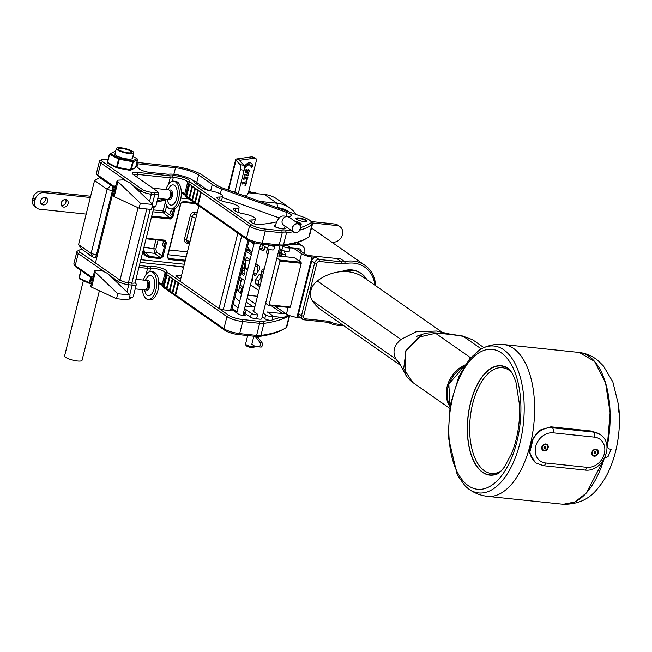 <?xml version="1.0" encoding="UTF-8"?>
<svg xmlns="http://www.w3.org/2000/svg" width="652" height="652" viewBox="0 0 652 652"><rect width="100%" height="100%" fill="white"/><g stroke="black" fill="none" stroke-linecap="round" stroke-linejoin="round"><path stroke-width="0.98" d="M249.211 248.982A5.2 2.624 96 0 1 248.363 250.686L251.737 253.041M304.5 253.783L304.639 253.204A7.995 6.65 124.9 0 0 302.357 245.934A7.995 6.65 124.9 0 0 299.659 244.94L291.607 244.101M238.542 291.224L241.191 280.621A3.994 2.013 96 0 1 241.982 278.787M244.777 266.26L242.976 269.015A2.396 1.206 -84 0 0 243.074 273.074L244.63 274.158M251.884 279.227L252.674 279.781M249.398 259.162A2.396 1.206 -84 0 0 249.097 260.906L249.162 263.375M260.865 277.507L259.064 280.254A2.396 1.206 -84 0 0 259.162 284.313L260.262 285.087M257.442 264.785A2.396 1.206 -84 0 0 257.149 266.521L257.295 272.683M264.256 249.789L262.699 248.705A2.396 1.206 96 0 1 262.438 244.94M249.463 249.251A5.2 2.624 96 0 1 248.608 250.857M248.534 248.273A3.594 1.817 96 0 1 247.385 250.009L248.363 250.686M246.676 249.936L247.385 250.009M343.139 325.258A33.969 28.248 -55.1 0 1 337.5 325.25A33.969 28.248 -55.1 0 1 329.333 322.968A11.989 9.967 124.9 0 0 326.456 322.161L303.995 319.806A3.994 3.325 -55.1 0 1 302.642 319.309A3.994 3.325 -55.1 0 1 301.501 315.674L314.663 262.87A3.994 3.325 -55.1 0 1 319.04 259.455L341.501 261.811A11.989 9.967 124.9 0 0 344.631 261.631A33.969 28.248 -55.1 0 1 364.949 265.34A33.969 28.248 -55.1 0 1 375.682 285.772M296.994 248.534L304.94 254.084A3.994 0.929 14 0 0 310.189 255.714L336.774 258.502A11.989 9.967 124.9 0 0 339.896 258.322L344.631 261.631L345.397 263.628A13.586 11.304 -55.1 0 1 341.86 263.824L319.39 261.468A2.396 1.997 124.9 0 0 316.766 263.522L303.604 316.326A2.396 1.997 124.9 0 0 305.095 318.804L327.565 321.159A13.586 11.304 -55.1 0 1 330.825 322.072A32.372 26.919 124.9 0 0 341.892 324.386M268.73 305.348L289.904 307.589L290.344 307.051L301.257 263.294L301.085 262.291L294.313 257.687M293.555 248.176L301.509 253.726A7.995 1.858 14 0 0 312.006 256.986L316.13 257.418A3.994 3.325 124.9 0 0 311.754 260.833L298.592 313.645A3.994 3.325 124.9 0 0 299.733 317.279L302.642 319.309M300.327 317.695L296.962 317.345A7.995 1.858 -166 0 1 286.456 314.077L274.932 306.024M285.063 256.733L285.372 254.582L284.248 250.922M279.488 256.106A2.396 1.206 96 0 0 279.186 252.438A2.396 1.206 96 0 0 278.869 252.316A2.396 1.206 96 0 0 278.265 252.536A3.994 2.013 96 0 1 279.798 250.865A3.994 2.013 96 0 1 281.542 252.405L281.289 250.612L278.926 251.191L278.282 252.471M281.289 250.612L283.587 250.849M278.869 252.316L279.993 252.43A2.396 1.206 96 0 1 280.319 252.56A2.396 1.206 96 0 1 280.841 255.576A2.396 1.206 96 0 1 280.621 256.228M281.493 256.358L282.414 254.272L281.542 252.405A3.994 2.013 96 0 1 281.501 256.317M278.217 252.74A1.956 0.986 96 0 1 278.697 252.813A1.956 0.986 96 0 1 278.828 256.04M282.414 254.272L285.372 254.582M374.876 285.209A32.372 26.919 124.9 0 0 345.397 263.628M341.322 271.648A25.175 20.937 -55.1 0 1 360.637 273.058L361.371 273.571A25.175 20.937 -55.1 0 1 366.717 279.512M400.866 365.593L321.175 309.912A47.156 39.21 -55.1 0 1 312.324 300.719A14.385 11.964 -55.1 0 1 317.255 280.963A47.156 39.21 -55.1 0 1 343.669 271.542A25.175 20.937 -55.1 0 1 361.371 273.571M343.669 271.542A47.156 39.21 -55.1 0 1 363.971 277.589L442.578 332.512M272.96 316.456L281.607 317.369A7.995 6.65 124.9 0 0 287.882 314.883M243.726 311.933A14.385 3.341 14 0 0 245.282 313.563L250.482 317.198A3.399 0.791 14 0 0 254.109 318.461A3.399 0.791 14 0 0 256.701 318.323L257.638 314.549A3.399 0.791 14 0 0 257.255 314.036L252.78 310.906L253.905 310.596M246.203 301.974L252.805 306.587M262.218 316.913L264.761 318.689A3.994 0.929 14 0 0 269.023 320.181A3.994 0.929 14 0 0 272.071 320.018L273.009 316.244A3.994 0.929 14 0 0 272.569 315.641L267.361 312.006L282.544 313.596A3.994 3.325 124.9 0 0 284.9 312.993M256.342 318.559A4.792 1.117 14 0 0 261.754 318.771L279.904 245.983M181.354 266.725L183.383 268.143M153.896 207.336L135.135 282.601A6.398 1.483 -166 0 1 131.843 283.09L128.411 282.732A6.398 1.483 -166 0 1 120.009 280.115L79.976 252.153A10.391 2.412 -166 0 1 79.251 250.083A10.391 2.412 -166 0 1 82.348 249.651M181.297 191.9A7.995 1.858 -166 0 1 184.524 193.888A7.995 1.858 -166 0 1 184.638 194.361L184.638 194.377A7.995 1.858 14 0 0 184.752 194.866L185.91 196.668A6.398 1.483 -166 0 0 186.529 197.246L198.901 205.893L180.091 281.338L167.719 272.691A6.398 1.483 -166 0 1 167.002 271.713A9.593 2.225 14 0 0 160.433 267.842A9.593 2.225 14 0 0 149.683 266.334A6.398 1.483 -166 0 1 147.246 266.334L139.398 265.511M269.48 320.254A202.047 46.911 -166 0 1 263.017 321.338A10.391 2.412 -166 0 1 259.292 321.297L242.332 319.521A10.391 2.412 -166 0 1 228.673 315.283L219.031 308.543L223.237 309.847L230.441 310.605L231.729 309.871L248.974 240.71M280.539 317.255A202.047 46.911 -166 0 1 272.153 319.684M240.262 293.025L241.639 293.522M89.12 254.386A9.992 2.323 14 0 0 92.087 256.456M95.314 257.711A9.992 2.323 14 0 0 96.651 258.119M243.432 313.099A399.668 92.796 -166 0 1 245.193 314.826A3.994 0.929 -166 0 1 245.372 315.209A3.994 0.929 -166 0 1 242.316 315.372A3.994 0.929 -166 0 1 238.061 313.889L237.458 313.465A3.236 0.75 -166 0 1 237.002 313.147L231.819 309.529M180.612 279.252L176.39 276.301A3.994 0.929 14 0 1 175.942 275.69A3.994 0.929 14 0 1 178.004 275.388L181.484 275.755M233.188 304.028A399.668 92.796 -166 0 1 238.004 308.103M254.313 242.707L236.79 313.001M114.336 187.572L98.786 176.708A10.391 2.412 -166 0 1 97.776 175.763L96.626 173.962A11.989 2.787 14 0 0 97.792 175.054L114.589 186.79M293.147 231.721A203.652 47.286 -166 0 1 286.505 232.837A11.989 2.787 -166 0 1 282.218 232.788L265.25 231.012A11.989 2.787 -166 0 1 249.496 226.114L201.281 192.43L198.273 204.5L246.489 238.184A11.989 2.787 14 0 0 262.243 243.082L279.211 244.859A11.989 2.787 14 0 0 283.498 244.907A203.652 47.286 14 0 0 307.059 238.119L305.193 239.17A202.047 46.911 -166 0 1 281.827 245.902A10.391 2.412 -166 0 1 278.102 245.861L261.142 244.076A10.391 2.412 -166 0 1 247.483 239.838L237.841 233.098L219.031 308.543L180.091 281.338M184.703 194.785A9.593 2.225 14 0 0 181.321 193.114M228.567 190.148L236.008 160.294L240.221 164.711A3.994 1.337 99.1 0 1 240.401 169.659L234.736 192.373M244.712 195.967L245.559 195.844A3.994 1.94 111.6 0 0 248.624 191.778L256.146 161.598A3.994 1.94 111.6 0 0 255.494 158.183A3.994 1.94 111.6 0 0 254.965 158.126L240.197 160.205A3.994 0.929 -166 0 0 239.569 160.522A3.994 0.929 -166 0 0 239.724 160.897L243.938 165.306A3.994 1.337 99.1 0 1 244.117 170.254L238.29 193.652M236.008 160.294A7.995 1.858 -166 0 1 235.69 159.561A7.995 1.858 -166 0 1 236.945 158.917L240.197 160.205L239.96 161.142M248.73 162.837A10.391 5.037 -68.4 0 1 249.39 164.695L249.366 164.972M255.494 158.183L252.242 156.896A3.994 1.94 111.6 0 0 251.713 156.839L236.945 158.917M152.136 206.684A7.995 1.858 14 0 0 155.543 206.415A7.995 1.858 14 0 0 155.869 206.04L158.884 193.97A7.995 1.858 -166 0 1 154.76 194.573L151.329 194.214A7.995 1.858 -166 0 1 140.832 190.954L132.682 185.266M151.875 207.727A6.398 1.483 14 0 0 153.676 207.458L155.543 206.415M125.86 180.498L100.799 162.984A11.989 2.787 -166 0 1 99.463 161.166L96.447 173.236A11.989 2.787 14 0 0 96.626 173.962M307.059 238.119A203.652 47.286 14 0 0 308.877 237.01A15.99 3.708 14 0 0 309.398 236.35L312.406 224.272A15.99 3.708 -166 0 1 311.884 224.94A203.652 47.286 -166 0 1 299.928 230.091M200.914 192.169L198.371 190.392L195.355 202.462L197.906 204.239M198.004 190.139L195.453 188.355L192.446 200.425L194.997 202.21M195.095 188.102L192.544 186.325L189.536 198.395L192.087 200.172M192.185 186.073L189.634 184.288L186.627 196.358L189.17 198.143M184.752 194.866A7.995 1.858 14 0 0 185.527 195.592L186.26 196.105M198.901 205.893L237.841 233.098M275.038 225.845A5.2 1.206 14 0 0 274.533 226.203A5.2 1.206 14 0 0 274.533 226.309M284.574 228.811A5.2 1.206 14 0 0 284.614 228.713A5.2 1.206 14 0 0 284.345 228.167M306.318 221.493A5.2 1.206 14 0 0 306.367 221.395A5.2 1.206 14 0 0 305.788 220.604A5.2 1.206 14 0 0 300.246 218.673A5.2 1.206 14 0 0 296.285 218.876A5.2 1.206 14 0 0 296.277 218.982M300.751 224.5A5.2 1.206 14 0 0 300.8 224.402A5.2 1.206 14 0 0 300.222 223.612A5.2 1.206 14 0 0 295.886 221.933M138.917 267.434L147.596 268.347A7.995 1.858 14 0 0 150.636 268.347A7.995 1.858 -166 0 1 159.593 269.602A7.995 1.858 -166 0 1 165.078 272.829L165.078 272.829A7.995 1.858 14 0 0 165.078 272.838A7.995 1.858 14 0 0 165.967 274.052L166.7 274.565M167.719 272.691L165.967 274.052L162.959 286.122L163.954 287.776A6.398 1.483 14 0 1 163.334 287.19L162.185 285.397A7.995 1.858 -166 0 0 162.959 286.122L164.051 286.888L167.067 274.818L169.61 276.595M163.693 286.635L166.969 288.926L169.976 276.855L172.519 278.632M166.602 288.665L169.879 290.955L172.886 278.885L175.437 280.67M169.512 290.702L172.788 292.993L175.795 280.922L178.346 282.699M172.421 292.74L175.698 295.022L178.705 282.952L226.929 316.644A11.989 2.787 14 0 0 242.683 321.534L259.643 323.319A11.989 2.787 14 0 0 263.938 323.359A203.652 47.286 14 0 0 289.284 315.478M79.251 250.083L77.384 251.134A11.989 2.787 14 0 0 76.887 251.688A11.989 2.787 14 0 0 78.224 253.514L103.285 271.028M110.115 275.796L118.256 281.485A7.995 1.858 14 0 0 128.762 284.745L132.193 285.103A7.995 1.858 14 0 0 136.309 284.492A7.995 1.858 14 0 0 136.195 284.011L135.176 282.422M242.837 182.299L245.934 181.867L246.472 179.716L247.198 179.618L245.698 185.633L244.973 185.73L245.511 183.587L242.405 184.019L242.837 182.299M247.556 178.738L246.88 178.827L247.328 177.026L248.004 176.928L247.556 178.738L246.961 178.501M246.464 178.803L243.603 179.21L244.011 177.572L246.872 177.173L246.464 178.803L243.954 177.817M248.371 175.47L244.402 176.032L244.81 174.394L248.779 173.839L248.371 175.47L245.437 174.304M244.378 166.439A10.391 5.037 -68.4 0 1 250.588 162.886A10.391 5.037 -68.4 0 1 252.642 165.983L251.281 167.458A7.995 3.871 111.6 0 0 249.708 165.111A7.995 3.871 111.6 0 0 244.402 168.64M243.432 173.016L243.131 174.223M246.432 170.979L245.641 170.669L246.823 170.963L246.374 170.946L246.635 169.496L245.991 169.585L245.592 170.881L246.089 172.641L245.494 172.405M246.823 170.963L247.85 170.816L248.233 169.267L248.868 169.178L248.477 170.726L249.3 170.612L248.893 172.242L247.271 173.139L247.442 172.446L245.722 172.617M108.069 159.39L106.741 159.251A10.391 2.412 14 0 0 101.818 159.553A10.391 2.412 14 0 0 102.543 161.623L142.576 189.593A6.398 1.483 14 0 0 150.979 192.201L154.41 192.56A6.398 1.483 14 0 0 157.613 191.68L158.762 193.481A7.995 1.858 -166 0 1 158.884 193.97M99.463 161.166A11.989 2.787 -166 0 1 99.96 160.604L101.818 159.553M300.694 227.548A202.047 46.911 14 0 0 310.76 222.976A14.385 3.341 14 0 0 311.02 221.509L312.169 223.302A15.99 3.708 -166 0 1 312.406 224.272M200.792 192.658L197.955 204.06M197.882 190.629L195.038 202.03M194.972 188.591L192.128 199.993M192.063 186.562L189.219 197.955M189.267 184.035L188.542 183.522A7.995 1.858 -166 0 1 187.646 182.307L187.646 182.307A7.995 1.858 14 0 0 187.654 182.299A7.995 1.858 14 0 0 182.161 179.072A7.995 1.858 14 0 0 173.212 177.825A7.995 1.858 -166 0 1 170.172 177.817L137.556 174.402A7.995 1.858 14 0 0 133.603 174.76M189.145 184.524L186.309 195.926M284.5 227.605A5.599 1.296 -166 0 1 284.867 228.697A5.599 1.296 -166 0 1 279.358 228.339A5.599 1.296 -166 0 1 274.321 226.065A5.599 1.296 -166 0 1 275.193 225.274M306.22 220.262A5.599 1.296 -166 0 1 306.611 221.37A5.599 1.296 -166 0 1 301.102 221.02A5.599 1.296 -166 0 1 296.073 218.746A5.599 1.296 -166 0 1 299.627 218.078A5.599 1.296 -166 0 1 306.22 220.262M294.867 221.215A5.599 1.296 -166 0 1 300.653 223.269A5.599 1.296 -166 0 1 301.045 224.378A5.599 1.296 -166 0 1 299.627 224.614M137.474 159.422L135.575 167.694L130.335 170.384L116.969 167.914L107.93 163.277L107.352 162.381L116.578 167.148L130.677 169.846L135.592 167.597M311.02 221.509A14.385 3.341 14 0 0 309.627 220.197L309.26 219.936A14.385 3.341 14 0 0 303.262 217.075L223.701 188.387A17.588 4.083 -166 0 1 216.374 184.891L202.731 175.364A22.38 5.2 14 0 0 173.318 166.227L136.92 162.413M157.613 191.68A6.398 1.483 14 0 0 156.993 191.101L133.334 174.573A9.593 2.225 -166 0 1 132.405 173.701A9.593 2.225 -166 0 1 137.205 172.389L169.813 175.804A6.398 1.483 14 0 0 172.25 175.804A9.593 2.225 -166 0 1 183.008 177.311A9.593 2.225 -166 0 1 189.577 181.183A6.398 1.483 14 0 0 190.286 182.161L251.248 224.753A10.391 2.412 14 0 0 264.899 228.991L281.868 230.767A10.391 2.412 14 0 0 285.584 230.808A202.047 46.911 14 0 0 290.67 229.993M135.918 166.423A18.981 4.409 -166 0 1 139.023 168.672A7.995 1.858 14 0 0 150.139 172.446L168.24 174.28A14.385 3.341 -166 0 1 184.353 176.529A14.385 3.341 -166 0 1 194.231 182.34L201.941 187.849A7.995 1.858 14 0 0 210.653 190.865A9.992 2.323 -166 0 1 222.658 196.138A9.992 2.323 -166 0 1 219.471 197.026A7.995 1.858 14 0 0 216.92 197.735A7.995 1.858 14 0 0 217.817 198.95L218.314 199.292A7.995 1.858 14 0 0 227.026 202.299A9.992 2.323 -166 0 1 239.04 207.58A9.992 2.323 -166 0 1 235.853 208.469A7.995 1.858 14 0 0 233.302 209.178A7.995 1.858 14 0 0 234.19 210.392L234.687 210.735A7.995 1.858 14 0 0 243.408 213.742A9.992 2.323 -166 0 1 255.413 219.023A9.992 2.323 -166 0 1 252.226 219.911A7.995 1.858 14 0 0 249.675 220.62A7.995 1.858 14 0 0 250.572 221.835L252.071 222.878A3.994 0.929 14 0 0 258.559 224.549A179.667 41.72 14 0 0 276.472 221.908M289.007 217.124A179.667 41.72 14 0 0 291.151 215.633A7.995 1.858 14 0 0 291.346 215.347A7.995 1.858 14 0 0 287.125 212.544L221.582 188.909A22.38 5.2 -166 0 1 212.25 184.459L198.607 174.932A17.588 4.083 14 0 0 175.502 167.751L137.759 163.799A7.995 1.858 14 0 0 136.594 163.709M263.155 313.139L265.698 314.916A3.994 0.929 14 0 0 269.961 316.407A3.994 0.929 14 0 0 273.009 316.244M257.475 296.269L247.882 295.266M247.149 298.208L255.535 304.068M254.85 306.799L252.022 306.505A14.385 3.341 14 0 0 244.924 307.125M244.663 308.168A14.385 3.341 14 0 0 246.22 309.79L251.427 313.425A3.399 0.791 14 0 0 255.046 314.688A3.399 0.791 14 0 0 257.638 314.549M274.5 245.478A3.399 0.791 -166 0 1 274.753 245.902L273.816 249.675A3.399 0.791 -166 0 1 271.224 249.806A3.399 0.791 -166 0 1 267.597 248.542L262.397 244.907A14.385 3.341 -166 0 1 261.419 244.109M301.33 251.566A3.994 3.325 124.9 0 0 300.067 249.211A3.994 3.325 124.9 0 0 298.722 248.714L290.075 247.809M286.937 245.07L289.684 246.986A3.994 0.929 -166 0 1 290.124 247.597L289.186 251.37A3.994 0.929 -166 0 1 286.138 251.525A3.994 0.929 -166 0 1 281.876 250.042L279.333 248.265M290.124 247.597A3.994 0.929 -166 0 1 287.076 247.76A3.994 0.929 -166 0 1 282.821 246.269L282.21 245.845M274.753 245.902A3.399 0.791 -166 0 1 272.308 246.065A3.399 0.791 -166 0 1 268.689 244.875M162.071 284.891A7.995 1.858 14 0 0 161.949 284.411A7.995 1.858 14 0 0 158.721 282.43M162.185 285.397A7.995 1.858 -166 0 1 162.063 284.908A7.995 1.858 -166 0 1 162.071 284.908L165.078 272.846M163.733 286.456L166.578 275.054M166.643 288.486L169.487 277.084M169.561 290.523L172.397 279.121M172.47 292.552L175.315 281.151M175.38 294.59L178.224 283.188M175.339 294.769L223.921 328.714L226.929 316.644L228.673 315.283M238.567 334.606L239.675 333.604A11.989 2.787 -166 0 1 223.921 328.714L224.916 330.368A10.391 2.412 14 0 0 238.567 334.606L255.535 336.383A10.391 2.412 14 0 0 259.252 336.424A202.047 46.911 14 0 0 282.626 329.692L284.484 328.649A203.652 47.286 -166 0 1 260.93 335.43A11.989 2.787 -166 0 1 256.635 335.389L239.675 333.604L242.683 321.534L242.332 319.521M289.635 315.609L286.823 326.872A15.99 3.708 -166 0 1 286.301 327.532A203.652 47.286 -166 0 1 284.484 328.649M92.013 277.32L75.216 265.584A11.989 2.787 -166 0 1 74.051 264.492A11.989 2.787 -166 0 1 73.88 263.758L76.887 251.688M136.309 284.492L133.301 296.562A7.995 1.858 -166 0 1 132.967 296.937A7.995 1.858 -166 0 1 129.561 297.214M163.954 287.776L224.916 330.368M158.754 283.644A9.593 2.225 -166 0 1 162.136 285.307M129.3 298.257A6.398 1.483 14 0 0 131.109 297.988L132.967 296.937M74.051 264.492L75.208 266.293A10.391 2.412 14 0 0 76.211 267.238L91.769 278.102M245.698 185.633L245.062 185.38M245.511 183.587L242.788 182.511M246.35 170.278L245.82 170.066M248.477 170.726L247.923 170.506M248.893 172.242L245.714 170.987M248.07 172.364L245.486 171.337M247.899 173.049L247.344 172.829M247.442 172.446L245.445 171.655M207.849 190.245L196.725 182.47A17.588 4.083 14 0 0 193 180.425M279.374 217.972L222.34 197.409M246.334 251.305L250.45 254.19A2.836 1.434 -84 0 0 250.824 254.329A2.836 1.434 -84 0 0 251.468 254.125M239.789 277.556A3.994 2.013 96 0 1 239.993 277.556A3.994 2.013 96 0 1 240.515 277.76L244.826 280.767M250.507 284.745L258.893 290.596M253.84 271.362L253.897 273.661A2.396 1.206 -84 0 0 254.875 275.576A2.396 1.206 -84 0 0 255.788 274.989L259.097 269.928A2.396 1.206 -84 0 0 258.999 265.877L255.771 263.62M260.979 282.21L260.833 276.163A2.396 1.206 -84 0 0 259.855 274.248A2.396 1.206 -84 0 0 258.942 274.842L255.633 279.895A2.396 1.206 -84 0 0 255.731 283.954L259.227 286.399A2.396 1.206 -84 0 0 259.537 286.521A2.396 1.206 -84 0 0 259.928 286.44M250.091 259.651L247.458 257.809A2.396 1.206 -84 0 0 247.149 257.687A2.396 1.206 -84 0 0 245.665 260.547L245.853 268.045A2.396 1.206 -84 0 0 246.831 269.961A2.396 1.206 -84 0 0 247.63 269.529M251.468 280.89A2.396 1.206 -84 0 0 251.493 280.898A2.396 1.206 -84 0 0 252.976 278.037L252.903 275.128M240.792 273.522L243.139 275.152A2.396 1.206 -84 0 0 243.449 275.274A2.396 1.206 -84 0 0 244.924 272.422L244.744 264.924A2.396 1.206 -84 0 0 243.767 263.009A2.396 1.206 -84 0 0 243.4 263.074M264.158 269.48L263.547 269.056A2.396 1.206 -84 0 0 263.237 268.934A2.396 1.206 -84 0 0 261.762 271.786L261.925 278.445M267.923 254.386L267.312 253.962A2.396 1.206 96 0 1 267.214 249.912L267.964 248.762M264.516 246.391L264.557 248.053A2.396 1.206 96 0 1 263.074 250.906A2.396 1.206 96 0 1 262.764 250.784L259.537 248.526M247.678 335.56L245.584 343.987A4.792 1.117 14 0 0 245.584 344.142A4.792 1.117 14 0 0 251.118 346.481L253.522 346.734A4.792 1.117 14 0 0 254.81 346.44A4.792 1.117 14 0 0 254.891 346.302L254.965 346.008M253.848 336.212L251.843 344.248L253.987 345.739A2.396 1.206 -84 0 0 254.231 345.853L258.836 346.856A2.396 1.206 -84 0 0 258.901 346.864A2.396 1.206 -84 0 0 260.262 345.177A2.396 1.206 -84 0 0 259.936 342.43L256.277 337.654A2.396 1.206 -84 0 0 256.049 337.443L254.37 336.261M240.189 292.952A3.594 1.687 111.3 0 0 240.531 287.768A3.594 1.687 111.3 0 0 240.075 287.719L239.39 287.834M239.863 285.943L240.547 285.837A5.599 2.616 -68.7 0 1 241.256 285.902A5.599 2.616 -68.7 0 1 241.093 293.327M241.566 279.512L242.756 279.325M254.81 346.44L253.864 347.386A4.108 0.954 -166 0 1 252.911 347.63L253.522 346.734L252.911 347.63L250.507 347.377A4.108 0.954 -166 0 1 245.975 345.421L245.584 344.142M250.507 347.377L251.118 346.481M256.049 337.443L258.111 337.654L256.407 336.465M258.111 337.654A2.396 1.206 96 0 1 258.331 337.875L256.277 337.654M259.936 342.43L261.998 342.65L258.331 337.875M261.998 342.65A2.396 1.206 96 0 1 262.316 345.397A2.396 1.206 96 0 1 260.963 347.076A2.396 1.206 96 0 1 260.898 347.068L258.974 346.864M96.716 257.858L95.045 257.679L96.382 255.03L97.392 255.136M140.848 259.692L184.353 264.247M242.479 270.344L244.883 270.596M244.85 273.375L243.277 273.212M183.677 266.97L140.172 262.414M110.742 185.339L107.124 189.276L91.133 253.4L92.869 257.01L81.818 249.284L78.574 244.63L91.133 253.4L96.382 255.03L112.372 190.906L107.124 189.276L94.564 180.506L99.691 177.621L111.451 185.559M95.045 257.679L92.869 257.01M259.798 201.403L276.913 203.196A37.971 31.573 -55.1 0 1 289.724 207.906A37.971 31.573 -55.1 0 1 296.367 214.589M112.853 186.537L112.372 190.906L113.383 191.012M188.933 198.933L180.873 198.086M289.724 207.906L277.165 199.137A37.971 31.573 124.9 0 0 264.353 194.426L248.314 192.747M78.574 244.63L94.564 180.506L99.691 177.621M185.119 261.191L168.738 259.48L168.575 258.485L185.355 260.238M180.922 203.342L167.58 256.831L168.575 258.485L167.238 257.002L180.58 203.514L183.196 201.468L194.214 202.617M182.666 201.981L180.58 203.514M182.837 201.998L195.176 203.285L182.747 202.006L183.196 201.468M166.513 242.674L163.049 256.562L160.433 258.608L160.278 257.613L162.022 256.252L165.486 242.365L164.491 240.718L165.021 240.205L166.513 242.674L161.924 240.466M163.049 256.562L156.439 251.99A1.597 1.263 127.3 0 1 154.695 253.351L153.807 248.371L155.934 239.838M164.491 240.718L146.056 238.787L164.638 240.743M174.997 208.664L172.927 216.961L171.9 216.643L173.774 209.096M151.72 216.073L170.148 218.004L171.9 216.643L165.209 211.541L163.147 210.914L165.396 201.884M166.676 205.633L165.209 211.541A1.597 1.263 127.3 0 1 163.456 212.902L170.148 218.004L170.311 218.999L151.484 217.026M170.156 211.835L171.199 210.547C172.894 212.006 172.943 213.343 171.354 214.573L170.156 211.835M162.161 243.897L163.204 242.609C164.899 244.068 164.948 245.405 163.359 246.635L162.161 243.897M189.748 242.609A2.021 1.679 -55.1 0 1 189.781 241.753L195.616 218.371A2.021 1.679 -55.1 0 1 195.999 217.556M331.534 241.998L332.83 242.128A8.794 7.311 124.9 0 0 342.455 234.622A8.794 7.311 124.9 0 0 339.937 226.627A8.794 7.311 124.9 0 0 336.97 225.535L311.917 222.911M43.138 204.932A3.994 3.325 -55.1 0 1 41.793 204.435A3.994 3.325 -55.1 0 1 41.353 199.259A3.994 3.325 -55.1 0 1 46.365 197.882A3.994 3.325 -55.1 0 1 47.229 202.324A3.994 3.325 -55.1 0 1 43.138 204.932M63.733 207.091A3.994 3.325 -55.1 0 1 62.38 206.594A3.994 3.325 -55.1 0 1 61.948 201.419A3.994 3.325 -55.1 0 1 66.96 200.042A3.994 3.325 -55.1 0 1 67.824 204.475A3.994 3.325 -55.1 0 1 63.733 207.091M86.194 214.092L39.764 209.227A7.995 6.65 -55.1 0 1 37.066 208.232A7.995 6.65 -55.1 0 1 34.784 200.963L35.159 199.455A7.995 6.65 -55.1 0 1 43.904 192.625L90.326 197.491M37.066 208.232L34.882 206.708A7.995 6.65 -55.1 0 1 32.6 199.439L32.975 197.931A7.995 6.65 -55.1 0 1 41.72 191.101L90.644 196.228M65.673 199.553A3.994 3.325 -55.1 0 1 65.233 203.668A3.994 3.325 -55.1 0 1 61.549 205.567A3.994 3.325 -55.1 0 1 61.484 205.559M45.086 197.401A3.994 3.325 -55.1 0 1 44.638 201.509A3.994 3.325 -55.1 0 1 40.954 203.408A3.994 3.325 -55.1 0 1 40.889 203.4M311.028 221.517L334.786 224.011A8.794 7.311 -55.1 0 1 337.752 225.103L339.937 226.627M248.404 192.511L253.172 193.253M248.542 192.071A31.972 26.585 -55.1 0 1 257.996 193.758M248.828 190.954A5.2 4.319 -55.1 0 1 250.319 191.566L251.159 192.153M248.004 240.172L230.441 310.605M241.696 235.796L223.237 309.847M114.255 187.515L95.445 262.952M130.115 295.006L117.759 293.718L95.347 272.186L94.638 270.735L101.288 270.393L107.702 273.481L130.115 295.006L128.868 299.985L116.512 298.697L91.614 287.165L90.726 286.432L92.095 280.922M117.759 293.718L116.512 298.697M93.269 276.342A7.196 1.671 14 0 0 93.203 276.472A7.196 1.671 14 0 0 93.236 276.758L92.176 280.979L91.467 280.49A4.792 2.421 96 0 1 92.527 276.261L93.236 276.334M93.236 276.758L92.527 276.261M135.958 279.309L145.909 280.344A4.792 2.421 96 0 1 147.588 286.644A4.792 2.421 96 0 1 144.907 289.887L135.217 288.869M147.662 282.56L147.751 282.569A2.779 1.402 96 0 1 148.729 286.22A2.779 1.402 96 0 1 147.173 288.094L147.083 288.086M145.298 280.287L147.735 276.652A10.188 5.143 96 0 1 153.44 277.768A10.188 5.143 96 0 1 154.165 288.787A10.188 5.143 96 0 1 145.926 293.881L144.296 289.822M143.432 280.091A13.985 7.058 96 0 1 150.979 271.639A13.985 7.058 96 0 1 155.893 290.001A13.985 7.058 96 0 1 148.069 299.464A13.985 7.058 96 0 1 142.429 289.627M150.979 271.639L153.041 271.851A13.985 7.058 96 0 1 157.955 290.213A13.985 7.058 96 0 1 150.123 299.675L148.069 299.464M152.682 204.483L140.327 203.188L117.922 181.655L117.205 180.205L123.856 179.862L130.278 182.951L152.682 204.483L151.443 209.463L139.088 208.167L114.181 196.643L113.293 195.91L114.67 190.392M140.327 203.188L139.088 208.167M115.836 185.812A7.196 1.671 14 0 0 115.779 185.942A7.196 1.671 14 0 0 115.803 186.227L114.752 190.457L114.043 189.96A4.792 2.421 96 0 1 115.094 185.73L115.811 185.812M115.803 186.227L115.094 185.73M152.812 188.175L168.477 189.822A4.792 2.421 96 0 1 170.164 196.113A4.792 2.421 96 0 1 167.474 199.357L157.792 198.347M170.229 192.03L170.327 192.038A2.779 1.402 96 0 1 171.305 195.69A2.779 1.402 96 0 1 169.748 197.564L169.65 197.556M167.866 189.756L170.302 186.13A10.188 5.143 96 0 1 176.016 187.238A10.188 5.143 96 0 1 176.733 198.265A10.188 5.143 96 0 1 168.501 203.351L166.863 199.292M165.999 189.561A13.985 7.058 96 0 1 173.554 181.109A13.985 7.058 96 0 1 178.469 199.471A13.985 7.058 96 0 1 170.637 208.933A13.985 7.058 96 0 1 165.005 199.096M173.554 181.109L175.616 181.321A13.985 7.058 96 0 1 180.522 199.683A13.985 7.058 96 0 1 172.698 209.145L170.637 208.933M80.856 270.482L78.998 278.005L89.316 282.797L91.516 283.245M91.378 283.799L89.65 283.53L79.568 278.901L79.234 278.168L81.109 270.661M83.374 280.645L64.597 355.943A8.989 2.086 14 0 0 68.599 358.82A8.989 2.086 14 0 0 77.417 360.98A8.989 2.086 14 0 0 82.046 360.295L99.381 290.768M121.142 148.428A6.797 1.581 14 0 0 118.452 149.015A6.797 1.581 14 0 0 124.671 152.185A6.797 1.581 14 0 0 131.639 152.299A6.797 1.581 14 0 0 128.2 149.976A6.797 1.581 14 0 0 121.142 148.428M119.878 147.711A8.989 2.086 14 0 0 116.325 148.485A8.989 2.086 14 0 0 124.54 152.682A8.989 2.086 14 0 0 133.774 152.837A8.989 2.086 14 0 0 129.772 149.96A8.989 2.086 14 0 0 120.954 147.8A8.989 2.086 14 0 0 119.878 147.711M116.325 148.485L114.948 153.986A8.989 2.086 14 0 0 123.171 158.191A8.989 2.086 14 0 0 132.405 158.338L133.774 152.837M115.526 151.696L114.63 151.533L110.318 153.693L119.365 158.33L132.723 160.799L137.034 158.632L132.861 156.496M109.365 154.312L107.352 162.381M137.613 159.536L137.034 158.632L137.58 159.626L133.269 161.786L119.332 159.308L109.544 154.442L110.318 153.693L109.544 154.442L107.531 162.511L107.93 163.277L107.49 162.487M265.608 303.294L268.518 305.323L269.072 304.826L279.977 261.069L279.806 260.058L276.896 258.029M441.045 333.245L449.904 334.085L436.465 331.037L415.943 331.827L400.956 339.439C393.832 345.454 392.186 352.039 396.025 359.195L400.304 364.525M481.266 348.901L463.303 336.35A7.995 3.553 97.2 0 0 462.423 335.959L472.57 339.692L463.303 336.35C453.042 334.615 443.792 333.588 435.552 333.262L418.535 337.198L405.96 350.906L403.694 368.625L412.7 382.431C408.722 379.138 406.172 376.212 405.047 373.637L405.422 351.126L422.333 334.346L416.473 336.31L419.366 335.609M449.904 334.085L462.423 335.959M592.114 431.127L593.507 432.097A19.984 16.618 -55.1 0 1 600.247 434.582L592.114 431.127L550.924 426.815L539.603 430.198L531.633 440.679L529.75 453.181L534.99 462.203L536.172 463.026A19.984 16.618 -55.1 0 1 529.921 451.787L533.32 438.152A19.984 16.618 124.9 0 0 529.921 451.787L533.32 438.152A19.984 16.618 -55.1 0 1 552.317 427.785L593.507 432.097A3.994 2.013 96 0 1 594.379 437.142L553.198 432.83A15.99 13.293 124.9 0 0 535.708 446.481A15.99 13.293 124.9 0 0 545.675 463.001L586.857 467.321A15.99 13.293 124.9 0 0 604.347 453.67A15.99 13.293 124.9 0 0 594.379 437.142M482.561 472.35A55.004 27.751 96 0 1 470.394 403.213A55.004 27.751 96 0 1 508.185 368.339L508.234 368.38C510.003 369.684 511.853 372.39 513.784 376.506L515.944 382.243L519.644 405.601C520.1 422.879 517.46 438.796 511.722 453.352L504.281 467.199C500.565 471.714 498.169 473.996 497.109 474.028A55.004 27.751 96 0 1 482.561 472.35M498.902 472.944A54.752 27.628 96 0 1 467.883 419.032A54.752 27.628 96 0 1 508.389 368.763A54.752 27.628 96 0 1 509.717 369.774M511.38 372.023A53.154 26.822 -84 0 0 509.383 370.409A53.154 26.822 -84 0 0 502.415 367.712A53.154 26.822 -84 0 0 470.206 417.785A53.154 26.822 -84 0 0 491.339 473.45A53.154 26.822 -84 0 0 501.005 471.094M608.308 448.682L607.338 445.74L608.308 448.682L611.095 449.415L608.055 456.596L604.722 457.924L608.047 456.596L611.087 449.415M618.585 405.169L618.593 405.169C618.031 407.15 618.3 410.149 619.384 414.183L619.4 414.362C620.427 442.724 612.358 469.065 601.128 484.159L597.68 488.544C589.294 499.277 577.762 504.526 563.092 504.273A76.341 38.517 -84 0 0 603.891 459.448M579 352.43C586.229 353.294 592.611 356.057 598.145 360.719L603.377 365.911L612.823 381.827L618.675 405.462M598.234 453.026A3.667 3.048 124.9 0 0 594.257 449.538A3.667 3.048 124.9 0 0 592.758 455.536A3.667 3.048 124.9 0 0 598.234 453.026M548.128 447.777A3.667 3.048 124.9 0 0 544.151 444.289A3.667 3.048 124.9 0 0 542.651 450.279A3.667 3.048 124.9 0 0 548.128 447.777M546.531 444.811A3.056 2.543 124.9 0 0 546.449 444.754A3.056 2.543 124.9 0 0 542.089 446.938A3.056 2.543 124.9 0 0 542.945 449.758A3.056 2.543 124.9 0 0 543.034 449.815M542.26 447.06A3.056 2.543 124.9 0 0 543.124 449.88A3.056 2.543 124.9 0 0 546.955 448.829A3.056 2.543 124.9 0 0 546.62 444.876A3.056 2.543 124.9 0 0 542.26 447.06M544.151 446.726L545.162 446.278L545.879 446.93L545.585 448.03L544.583 448.47L543.866 447.818L544.151 446.726M543.907 447.859A1.011 0.839 124.9 0 0 545.015 446.343M545.056 446.327L544.933 447.574L544.029 447.973M544.933 447.574L545.585 448.03M545.219 446.473L545.879 446.93M596.637 450.067A3.056 2.543 124.9 0 0 596.556 450.002A3.056 2.543 124.9 0 0 592.195 452.186A3.056 2.543 124.9 0 0 593.051 455.006A3.056 2.543 124.9 0 0 593.141 455.063M592.366 452.309A3.056 2.543 124.9 0 0 593.23 455.129A3.056 2.543 124.9 0 0 597.061 454.077A3.056 2.543 124.9 0 0 596.727 450.124A3.056 2.543 124.9 0 0 592.366 452.309M594.257 451.975L595.268 451.526L595.985 452.178L595.692 453.279L594.689 453.719L593.972 453.067L594.257 451.975M594.013 453.107A1.011 0.839 124.9 0 0 595.121 451.591M595.162 451.575L595.04 452.822L594.135 453.221M595.04 452.822L595.692 453.279M595.325 451.722L595.985 452.178M449.945 406.734A27.979 23.268 -55.1 0 1 465.202 364.843M412.7 382.431L449.693 408.282M441.07 333.245L434.297 332.838A7.995 4.556 94.5 0 1 435.552 333.262L470.581 357.736M287.565 211.419A33.969 28.248 124.9 0 0 280.189 208.762M341.86 263.824L341.501 261.811L336.774 258.502M301.509 253.726L299.627 261.273M288.119 307.41L286.456 314.077M330.825 322.072L329.333 322.968M319.39 261.468L319.04 259.455L316.13 257.418M312.006 256.986L296.962 317.345M327.565 321.159L326.456 322.161M305.095 318.804L303.995 319.806M303.604 316.326L301.501 315.674L298.592 313.645M316.766 263.522L314.663 262.87L311.754 260.833M274.859 226.57L275.014 225.918A4.792 1.117 14 0 0 279.398 228.159A4.792 1.117 14 0 0 284.321 228.241L284.166 228.893M244.117 170.254L240.401 169.659M243.938 165.306L240.221 164.711M232.006 308.755A399.268 92.706 -166 0 1 236.823 312.854M102.543 161.623L100.799 162.984L97.792 175.054L98.786 176.708M281.827 245.902L283.498 244.907L286.505 232.837L285.584 230.808M278.102 245.861L279.211 244.859L282.218 232.788L281.868 230.767M261.142 244.076L262.243 243.082L265.25 231.012L264.899 228.991M247.483 239.838L246.489 238.184L249.496 226.114L251.248 224.753M186.529 197.246L185.527 195.592L188.542 183.522L190.286 182.161M236.969 312.251A399.668 92.796 14 0 0 232.153 308.176M147.246 266.334L147.596 268.347L146.056 274.508M149.683 266.334L150.636 268.347L149.805 271.705M167.002 271.713L165.078 272.829L162.063 284.908M259.292 321.297L259.643 323.319L256.635 335.389L255.535 336.383M263.017 321.338L263.938 323.359L260.93 335.43L259.252 336.424M76.211 267.238L75.216 265.584L78.224 253.514L79.976 252.153M117.825 283.204L118.256 281.485L120.009 280.115L138.061 207.695M126.961 291.974L128.762 284.745L128.411 282.732L146.798 208.974M150.229 209.333L131.843 283.09L132.193 285.103L129.797 294.704M177.564 277.124L178.004 275.388M245.03 315.47L245.193 314.826M254.965 158.126L251.713 156.839M252.463 166.529L250.58 165.779M252.642 165.983L249.39 164.695M154.41 192.56L154.76 194.573L152.372 204.182M150.979 192.201L151.329 194.214L149.528 201.452M142.576 189.593L140.832 190.954L140.4 192.674M310.76 222.976L311.884 224.94L308.877 237.01M187.646 182.315L184.638 194.377L187.646 182.307L189.577 181.183M172.25 175.804L173.212 177.825L172.373 181.174M169.813 175.804L170.172 177.817L168.632 183.986M137.205 172.389L137.556 174.402L136.896 177.059M282.544 313.596L271.142 305.625M253.253 311.24L253.424 310.539M299.659 244.94L296.538 242.764M289.04 217.149A4.792 3.985 124.9 0 0 283.025 218.795A4.792 3.985 124.9 0 0 283.547 225.013L293.669 232.079A4.792 3.985 -55.1 0 1 292.634 226.757A4.792 3.985 -55.1 0 1 297.54 223.62A4.792 3.985 -55.1 0 1 299.162 224.215A4.792 3.985 -55.1 0 1 300.531 228.583A4.792 3.985 -55.1 0 1 293.669 232.079C297.882 235.983 303.579 224.932 299.162 224.215L289.04 217.149C281.085 214.964 279.561 214.883 275.014 225.918M286.301 327.532L289.309 315.486M251.574 222.536L252.226 219.911M235.201 211.061L235.853 208.469M218.827 199.618L219.471 197.026M136.953 167.034L137.759 163.799M173.872 174.296L175.502 167.751M196.725 182.47L198.607 174.932M210.653 190.865L212.25 184.459M220.335 193.905L221.582 188.909M286.277 215.942L287.125 212.544M264.761 318.689L265.698 314.916M245.282 313.563L246.22 309.79M250.482 317.198L251.427 313.425M268.518 244.85L267.597 248.542M262.569 244.231L262.397 244.907M282.821 246.269L281.876 250.042M297.573 223.823A4.637 3.855 124.9 0 0 292.495 230.026A4.637 3.855 124.9 0 0 299.39 230.751A4.637 3.855 124.9 0 0 297.573 223.823M251.216 254.272L250.45 254.19M256.472 273.938L253.897 273.661M257.149 266.521L255.103 266.309M259.871 286.464L259.227 286.399M259.162 284.313L255.731 283.954M259.064 280.254L255.633 279.895M260.629 275.022L258.942 274.842M247.939 268.265L245.853 268.045M249.097 260.906L245.665 260.547M243.783 275.225L243.139 275.152M243.074 273.074L240.963 272.854M242.976 269.015L241.941 268.909M244.541 263.775L243.261 263.644M263.538 271.974L261.762 271.786M241.191 280.621L239.08 280.401M268.991 250.099L267.214 249.912M268.005 254.035L267.312 253.962M254.231 243.041L252.291 242.837M261.957 244.582L260.555 244.435M263.408 250.857L262.764 250.784M262.699 248.705L259.569 248.379M240.075 287.719L239.48 287.491M277.736 207.874A1.597 0.807 96 0 1 277.687 207.654A34.442 28.639 -55.1 0 1 289.659 212.177M276.937 207.589L277.687 207.654L276.913 203.196L264.353 194.426M172.927 216.961L170.311 218.999M156.993 201.533A12.747 10.603 -55.1 0 1 164.63 199.52L165.046 199.561M160.433 258.608L150.172 257.532A12.747 10.603 -55.1 0 1 142.739 252.104M146.195 238.233L165.021 240.205M168.738 259.48L167.238 257.002M150.172 257.532L150.009 256.538L160.278 257.613L154.695 253.351L144.948 252.332A3.994 2.013 96 0 1 144.157 247.361L155.869 248.999L156.439 251.99M142.951 251.232A11.948 9.935 124.9 0 0 145.363 254.582A11.948 9.935 124.9 0 0 150.009 256.538L144.948 252.332A11.353 9.438 -55.1 0 1 143.334 252.006M164.63 199.52L164.1 200.034M165.103 200.14L164.271 200.05M158.094 240.066L155.869 248.999M153.269 209.879L163.147 210.914A1.597 0.807 96 0 0 163.456 212.902L152.788 211.786M167.621 257.613L168.575 258.485M195.722 203.677L181.892 202.226M189.553 243.4L186.945 243.131A3.953 3.284 -55.1 0 1 184.483 239.04L190.311 215.657A3.953 3.284 -55.1 0 1 194.638 212.275L197.246 212.552M187.654 242.071A1.597 0.807 -84 0 0 186.945 243.131M196.765 214.459L194.948 214.263A2.355 1.964 124.9 0 0 192.373 216.277L186.545 239.667A2.355 1.964 124.9 0 0 187.344 241.892L189.61 243.172M189.781 241.753L184.483 239.04M195.616 218.371L190.311 215.657M196.496 215.551L194.948 214.263A1.597 0.807 96 0 1 194.638 212.275M165.152 200.474L161.778 200.115M186.244 256.66L168.192 254.769M169.381 250.001L187.434 251.892M43.904 192.625L41.72 191.101M35.159 199.455L32.975 197.931M34.784 200.963L32.6 199.439M336.97 225.535L334.786 224.011M95.347 272.186L91.614 287.165M146.887 280.914A4.792 2.421 96 0 1 149.398 281.851A4.792 2.421 96 0 1 149.65 286.856A4.792 2.421 96 0 1 145.983 289.537M117.922 181.655L114.181 196.643M169.463 190.384A4.792 2.421 96 0 1 171.973 191.321A4.792 2.421 96 0 1 172.218 196.333A4.792 2.421 96 0 1 168.558 199.007M91.37 277.825L89.65 283.53L89.316 282.797L90.677 277.344M118.591 159.072L116.578 167.148L116.969 167.914L119.332 159.308L119.365 158.33L118.591 159.072M132.69 161.778L130.335 170.384L131.256 169.862L133.269 161.786L132.723 160.799L132.69 161.778M294.427 257.67L277.434 255.894L294.533 257.711M279.806 260.058L301.085 262.291M279.977 261.069L301.257 263.294M269.072 304.826L290.344 307.051M312.324 300.719L396.025 359.195M317.255 280.963L400.956 339.439M607.004 447.288A76.341 38.517 -84 0 0 588.992 356.302A76.341 38.517 -84 0 0 578.984 352.43L503.458 344.517C496.319 343.848 489.538 344.998 483.108 347.981L479.424 349.994L469.693 358.771L458.926 376.4L450.247 405.014L448.103 436.229L457.321 475.129L465.308 486.147L468.356 488.755A73.863 37.27 -84 0 0 519.815 443.604A73.863 37.27 -84 0 0 503.727 349.765A73.863 37.27 -84 0 0 483.108 347.981M563.116 504.273L487.549 496.359A76.341 38.517 -84 0 0 532.374 434.713A76.341 38.517 -84 0 0 513.466 348.388A76.341 38.517 -84 0 0 503.458 344.517M501.412 352.936A70.343 35.493 -84 0 0 448.853 433.14A70.343 35.493 -84 0 0 504.322 471.893A70.343 35.493 -84 0 0 501.412 352.936M607.338 445.74L610.109 412.814L605.553 382.805L594.526 361.338L579.098 352.439M563.263 504.289L574.925 501.991L586.238 493.132L603.923 459.416M550.924 426.815L552.317 427.785A3.994 2.013 96 0 1 553.198 432.83M545.675 463.001A3.994 2.013 96 0 1 543.442 465.707L584.624 470.027A3.994 2.013 96 0 0 586.857 467.321M464.216 366.4A27.979 23.268 124.9 0 0 450.059 406.057M250.784 250.637L248.901 250.433M311.477 227.988L364.949 265.34M253.669 311.526L269.195 249.284M242.846 315.462L260.653 244.027M247.385 247.075L252.014 251.925M251.183 241.672L253.872 244.484M234.973 296.864L239.602 301.713M236.831 289.431L241.452 294.28M235.69 159.561L228.102 189.976M249.708 165.111L246.717 163.929M200.629 192.527L197.784 203.954M197.719 190.49L194.866 201.916M194.809 188.461L191.957 199.879M191.892 186.423L189.047 197.849M188.982 184.386L186.138 195.812M285.103 226.097L284.321 228.241M163.562 286.342L166.415 274.916M166.472 288.38L169.324 276.953M169.39 290.409L172.234 278.983M172.299 292.446L175.143 281.02M175.209 294.476L178.061 283.049M254.215 223.84L255.413 219.023M237.866 212.267L239.04 207.58M221.493 200.824L222.658 196.138M302.357 245.934L297.418 242.487M257.206 337.019L257.328 336.505M240.531 287.768L239.504 287.369M258.901 346.864L260.963 347.076M142.967 251.191L145.363 254.582M165.111 200.156L156.855 202.087M94.638 270.735L93.203 276.472M117.205 180.205L115.779 185.942M78.982 277.956L80.848 270.474M109.349 154.255L107.344 162.332M137.621 159.585L135.608 167.654M134.646 168.216L135.575 167.694M110.318 153.693L109.389 154.222M268.624 305.364L289.904 307.589M405.047 373.637L398.519 361.306M487.549 496.359C480.426 495.528 474.028 492.993 468.356 488.755M618.658 405.332L619.392 414.37M600.647 484.811L597.729 488.478M536.172 463.026L543.442 465.707M600.247 434.582C615.545 444.248 602.472 472.887 584.624 470.027M450.051 406.114L448.82 384.036L464.371 366.147M472.57 339.692L483.906 347.622M434.297 332.838C429.815 332.536 425.821 333.042 422.325 334.346L422.325 334.346"/></g></svg>
